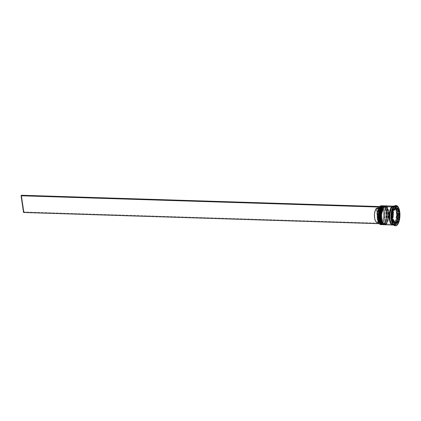 <?xml version="1.0" encoding="UTF-8"?>
<svg xmlns="http://www.w3.org/2000/svg" width="421" height="421" viewBox="0 0 421 421"><rect width="100%" height="100%" fill="white"/><g stroke="black" fill="none" stroke-linecap="round" stroke-linejoin="round"><path stroke-width="0.32" stroke-dasharray="2.1 1.58" d="M382.652 224.682A9.451 3.768 91.8 0 0 384.173 223.898L382.594 224.682M384.594 223.551A9.062 3.61 -88.2 0 1 379.963 218.878A9.062 3.61 -88.2 0 1 382.142 206.953L383.542 206.201L384.915 206.822L386.052 208.732L386.952 213.321L386.883 216.852L386.283 220.141L385.236 222.688L384.594 223.551L383.199 224.309L382.494 224.167L381.215 222.877L380.268 220.425L379.789 217.189L379.853 213.652L380.458 210.363L382.142 206.953A9.062 3.61 -88.2 0 1 386.778 211.631A9.062 3.61 -88.2 0 1 384.594 223.551A9.062 3.61 -88.2 0 1 383.084 224.309A9.062 3.61 -88.2 0 1 379.779 217.047A9.062 3.61 -88.2 0 1 382.142 206.953L381.31 206.927A9.062 3.61 91.8 0 0 378.942 217.02A9.062 3.61 91.8 0 0 382.247 224.282A9.062 3.61 91.8 0 0 383.757 223.525L384.968 221.509L385.81 218.536L386.152 215.057L385.941 211.605L385.215 208.705L384.078 206.795L382.705 206.174L381.31 206.927L382.142 206.953L383.542 206.201L384.915 206.822L386.052 208.732L386.952 213.321L386.646 218.562L385.236 222.688L384.594 223.551L383.199 224.309L382.494 224.167L381.215 222.877L379.963 218.878L379.853 213.652L380.931 208.974L382.142 206.953A9.062 3.61 -88.2 0 1 383.657 206.201A9.062 3.61 -88.2 0 1 386.962 213.458A9.062 3.61 -88.2 0 1 384.594 223.551L383.757 223.525A9.062 3.61 91.8 0 0 385.941 211.605A9.062 3.61 91.8 0 0 381.31 206.927A9.062 3.61 -88.2 0 1 384.362 207.121A9.062 3.61 -88.2 0 1 386.146 215.341A9.062 3.61 -88.2 0 1 383.847 223.43A9.062 3.61 -88.2 0 1 383.757 223.525A9.062 3.61 -88.2 0 1 379.126 218.852A9.062 3.61 -88.2 0 1 381.31 206.927A9.062 3.61 91.8 0 1 382.821 206.174A9.062 3.61 91.8 0 1 386.125 213.431A9.062 3.61 91.8 0 1 383.757 223.525L384.594 223.551M383.31 205.795A9.451 3.768 -88.2 0 1 386.757 213.368A9.451 3.768 -88.2 0 1 384.289 223.898L386.788 214.668L385.631 208.011L383.31 205.795C388.404 206.827 387.736 220.415 384.52 223.809L384.289 223.898A0.389 0.326 -136.7 0 0 384.52 223.809A0.389 0.326 43.3 0 1 384.289 223.898A9.451 3.768 -88.2 0 1 382.894 224.682M383.189 205.79L385.51 208.006L386.673 214.663L384.173 223.898A9.451 3.768 91.8 0 0 386.641 213.442A9.451 3.768 91.8 0 0 383.252 205.795M380.668 207.795L380.095 208.948M378.916 215.399L378.953 217.162M379.432 220.399L379.853 221.751M380.379 222.851L381.658 224.14L382.363 224.282L383.757 223.525M384.447 224.74A9.451 3.768 91.8 0 0 385.962 223.951L384.389 224.74M386.389 223.609A9.062 3.61 -88.2 0 1 381.752 218.931A9.062 3.61 -88.2 0 1 383.936 207.011L385.336 206.253L386.036 206.395L387.315 207.685L388.267 210.137L388.746 213.379L388.441 218.615L387.599 221.593L386.389 223.609L384.989 224.367L384.289 224.225L383.01 222.935L382.058 220.483L381.579 217.241L381.647 213.71L382.247 210.421L383.936 207.011A9.062 3.61 -88.2 0 1 388.572 211.689A9.062 3.61 -88.2 0 1 386.389 223.609A9.062 3.61 -88.2 0 1 384.878 224.367A9.062 3.61 -88.2 0 1 381.573 217.104A9.062 3.61 -88.2 0 1 383.936 207.011L383.099 206.985A9.062 3.61 91.8 0 0 380.737 217.078A9.062 3.61 91.8 0 0 384.041 224.34A9.062 3.61 91.8 0 0 385.552 223.583L386.762 221.567L387.604 218.588L387.946 215.115L387.736 211.663L387.004 208.758L385.868 206.853L384.499 206.227L383.099 206.985L383.936 207.011L385.336 206.253L386.704 206.879L388.267 210.137L388.746 213.379L388.441 218.615L387.031 222.746L385.699 224.156L384.989 224.367L384.289 224.225L383.01 222.935L382.058 220.483L381.542 215.478L382.247 210.421L383.936 207.011A9.062 3.61 -88.2 0 1 385.447 206.253A9.062 3.61 -88.2 0 1 388.751 213.515A9.062 3.61 -88.2 0 1 386.389 223.609L385.552 223.583A9.062 3.61 91.8 0 0 387.736 211.663A9.062 3.61 91.8 0 0 383.099 206.985A9.062 3.61 -88.2 0 1 386.152 207.179A9.062 3.61 -88.2 0 1 387.936 215.399A9.062 3.61 -88.2 0 1 385.636 223.488A9.062 3.61 -88.2 0 1 385.552 223.583A9.062 3.61 -88.2 0 1 380.916 218.904A9.062 3.61 -88.2 0 1 383.099 206.985A9.062 3.61 91.8 0 1 384.61 206.227A9.062 3.61 91.8 0 1 387.915 213.489A9.062 3.61 91.8 0 1 385.552 223.583L386.389 223.609M385.099 205.853A9.451 3.768 -88.2 0 1 388.546 213.426A9.451 3.768 -88.2 0 1 386.083 223.956L388.583 214.726L387.42 208.069L385.099 205.853C390.199 206.885 389.525 220.472 386.315 223.867L386.083 223.956A0.389 0.326 -136.7 0 0 386.315 223.867A0.389 0.326 43.3 0 1 386.083 223.956A9.451 3.768 -88.2 0 1 384.683 224.74M384.983 205.848L387.304 208.063L388.462 214.721L385.962 223.951A9.451 3.768 91.8 0 0 388.43 213.494A9.451 3.768 91.8 0 0 385.041 205.853M382.463 207.842L381.326 207.174L380.142 207.595L379.989 206.558L379.5 207.079L379.653 208.116L378.311 211.2L377.774 215.494L378.216 219.688L378.995 221.788L380.047 222.983L381.231 223.109L381.815 222.756L381.968 223.798L382.457 223.277L382.305 222.235L383.278 220.372L383.931 217.799L384.147 213.389L382.963 208.569L382.463 207.842L381.889 209M380.71 215.452L380.742 217.215M381.221 220.457L381.647 221.804M382.173 222.909L383.452 224.198L384.862 224.13L385.552 223.583M392.256 206.974C390.514 208.258 389.762 212.379 389.993 219.325C391.598 224.819 393.198 226.435 394.798 224.172C396.535 222.888 397.292 218.767 397.056 211.821C395.456 206.327 393.856 204.711 392.256 206.974A0.326 0.274 43.3 0 1 392.193 207.19A0.326 0.274 -136.7 0 0 392.256 206.974L392.972 206.406L394.43 206.337L395.756 207.674L396.74 210.216L397.235 213.568L397.166 217.231L396.545 220.636L394.798 224.172L393.346 224.956L391.925 224.309L391.293 223.472L390.309 220.93L389.814 217.578L390.13 212.147L391.004 209.063L392.256 206.974M394.451 223.861A9.062 3.61 -88.2 0 1 392.467 224.525A9.062 3.61 91.8 0 0 394.451 223.861A9.062 3.61 91.8 0 0 396.84 214.363A9.062 3.61 91.8 0 0 393.988 206.606A9.062 3.61 -88.2 0 1 396.84 214.363A9.062 3.61 -88.2 0 1 394.451 223.861M392.004 207.264A9.062 3.61 -88.2 0 1 393.988 206.606A9.062 3.61 91.8 0 0 392.004 207.264M379.147 223.577A9.32 3.715 91.8 0 0 382.242 223.714L382.379 223.84A9.451 3.768 -88.2 0 1 381.342 224.546M382.221 224.635A9.451 3.768 91.8 0 0 383.452 223.872A9.451 3.768 -88.2 0 1 382.221 224.635M384.01 224.688A9.451 3.768 91.8 0 0 385.247 223.93A9.451 3.768 -88.2 0 1 384.01 224.688M392.814 224.067A9.451 3.768 91.8 0 0 395.998 224.267A9.451 3.768 91.8 0 0 398.277 211.831A9.451 3.768 91.8 0 0 393.44 206.953L393.951 206.374L393.44 206.953A9.451 3.768 -88.2 0 1 395.019 206.164A9.451 3.768 -88.2 0 1 398.466 213.742A9.451 3.768 -88.2 0 1 395.998 224.267L396.687 224.888A10.104 4.026 -88.2 0 1 395.298 225.709A10.104 4.026 91.8 0 0 396.687 224.888L397.282 224.903L396.687 224.888A10.104 4.026 91.8 0 0 399.324 213.631A10.104 4.026 91.8 0 0 395.635 205.532M380.8 224.63A9.451 3.768 91.8 0 0 382.379 223.84L383.452 223.872L382.379 223.84A9.451 3.768 91.8 0 0 384.847 213.31A9.451 3.768 91.8 0 0 381.4 205.737M383.373 224.677A9.451 3.768 91.8 0 0 384.647 223.909L385.247 223.93L384.647 223.909A9.451 3.768 91.8 0 0 387.115 213.384A9.451 3.768 91.8 0 0 383.668 205.806M385.72 224.54L384.873 224.756A9.451 3.768 91.8 0 0 386.441 223.967L394.209 224.214A9.451 3.768 -88.2 0 1 392.93 224.982M394.424 225.056L393.23 225.019A9.451 3.768 91.8 0 0 394.803 224.23L395.998 224.267A9.451 3.768 -88.2 0 1 394.424 225.056A9.451 3.768 -88.2 0 1 393.051 224.34M393.361 206.185L395.624 208.595L396.677 215.215L394.198 224.151A0.326 0.274 43.3 0 1 394.261 223.94A0.326 0.274 -136.7 0 0 394.198 224.151L392.767 224.935M395.735 222.477A7.494 2.989 91.8 0 0 396.798 220.657L395.735 222.477L396.929 222.514L395.735 222.477L394.498 223.104A7.494 2.989 91.8 0 0 395.735 222.477M381.931 205.848A9.451 3.768 -88.2 0 1 384.873 213.979A9.451 3.768 -88.2 0 1 382.379 223.84L382.242 223.714A9.32 3.715 91.8 0 0 384.489 211.453A9.32 3.715 91.8 0 0 379.721 206.637L380.426 206.074L381.879 206.006L383.194 207.337L384.489 211.453L384.705 215.005L383.978 220.209L382.899 222.825L382.242 223.714L380.805 224.493L379.116 223.535M377.163 222.425A7.367 2.936 91.8 0 0 378.142 222.046L381.131 222.141L381.815 222.756L381.968 223.798L382.457 223.277L24.008 211.974L382.457 223.277L382.305 222.235L381.621 221.62L378.632 221.525L376.648 208.085L378.632 221.525L380.11 217.446L380.168 212.121L378.768 208.337L377.732 207.711L376.648 208.085L379.637 208.179A7.367 2.936 -88.2 0 1 380.616 207.8A7.367 2.936 -88.2 0 1 383.284 213.384A7.367 2.936 -88.2 0 1 381.621 221.62L378.632 221.525A7.367 2.936 91.8 0 0 380.295 213.289A7.367 2.936 91.8 0 0 377.626 207.706A7.367 2.936 91.8 0 0 376.648 208.085L379.637 208.179L380.142 207.595A8.015 3.194 -88.2 0 1 383.994 211.974A8.015 3.194 -88.2 0 1 382.305 222.235L381.621 221.62A7.367 2.936 91.8 0 0 383.152 212.216A7.367 2.936 91.8 0 0 379.637 208.179L380.142 207.595L379.795 206.553L379.358 207.074L379.653 208.116L379.147 208.7A7.367 2.936 91.8 0 0 377.442 215.299A7.367 2.936 91.8 0 0 378.9 221.746A7.367 2.936 91.8 0 0 381.131 222.141L381.815 222.756A8.015 3.194 -88.2 0 1 379.363 222.351A8.015 3.194 -88.2 0 1 377.779 215.299A8.015 3.194 -88.2 0 1 379.653 208.116L379.147 208.7L378.49 208.679L379.147 208.7A7.367 2.936 -88.2 0 0 377.484 216.936A7.367 2.936 -88.2 0 0 380.152 222.52L378.474 222.467M378.142 222.046L376.158 208.605L378.142 222.046L381.131 222.141A7.367 2.936 -88.2 0 1 380.152 222.52M377.063 222.42L377.605 222.356M391.809 217.883L392.483 217.904L391.809 217.883L391.725 216.347L392.246 211.81A7.494 2.989 91.8 0 0 391.809 217.883L392.246 211.81L391.809 217.883M392.919 211.831L392.246 211.81L392.919 211.831M394.945 208.121L392.646 210.563L393.009 210.574L392.646 210.563L393.709 208.742L394.945 208.121L392.646 210.563A7.494 2.989 91.8 0 1 394.877 208.121M395.556 208.295L395.998 208.306L395.556 208.295L396.656 209.584L397.419 211.921A7.494 2.989 91.8 0 0 395.556 208.295L395.719 208.605L395.556 208.295M397.198 219.415A7.494 2.989 91.8 0 0 397.629 213.342L397.198 219.415M395.935 205.569A10.104 4.026 -88.2 0 1 399.34 214A10.104 4.026 -88.2 0 1 396.687 224.888L395.998 224.267L394.803 224.23A9.451 3.768 91.8 0 0 397.271 213.7A9.451 3.768 91.8 0 0 393.824 206.127L395.019 206.164M393.235 225.019L394.803 224.23L396.066 222.125L396.945 219.025L397.298 215.394L397.082 211.795L396.324 208.769L395.135 206.779L393.703 206.127M393.109 206.111L394.54 206.758L395.724 208.753L396.482 211.774L396.703 215.378L396.345 219.004L395.472 222.109L394.209 224.214L392.751 224.998M392.751 224.935L394.198 224.151L395.451 222.062L396.324 218.983L396.677 215.378L396.461 211.8L395.703 208.795L394.53 206.822L393.109 206.174M393.524 206.148A9.451 3.768 -88.2 0 1 396.693 214.052A9.451 3.768 -88.2 0 1 394.209 224.214L386.441 223.967A9.451 3.768 91.8 0 0 388.909 213.436A9.451 3.768 91.8 0 0 385.462 205.864M386.441 223.967L388.199 220.409L388.936 215.131L388.399 209.916L386.773 206.516M384.605 205.874A9.451 3.768 -88.2 0 1 387.73 213.821A9.451 3.768 -88.2 0 1 385.247 223.93A9.451 3.768 91.8 0 0 385.336 223.83A9.451 3.768 91.8 0 0 387.736 215.389A9.451 3.768 91.8 0 0 385.873 206.816A9.451 3.768 91.8 0 0 384.605 205.874M383.084 224.698L384.647 223.909L385.91 221.804L386.788 218.704L387.146 215.073L386.925 211.474L386.168 208.448L384.978 206.458L383.547 205.806M382.81 205.822A9.451 3.768 -88.2 0 1 385.941 213.763A9.451 3.768 -88.2 0 1 383.452 223.872A9.451 3.768 91.8 0 0 383.547 223.772A9.451 3.768 91.8 0 0 385.941 215.336A9.451 3.768 91.8 0 0 384.084 206.758A9.451 3.768 91.8 0 0 382.81 205.822M393.046 210.068L391.851 210.026L391.183 219.373L392.377 219.409L391.183 219.373L394.051 224.956L394.814 224.146L394.051 224.956L395.251 224.993L394.051 224.956L391.183 219.373L391.851 210.026L393.046 210.068M396.582 206.306L395.387 206.269L391.851 210.026L395.387 206.269L396.582 206.306M398.598 211.858L398.261 211.847L396.445 208.321L398.261 211.847L398.598 211.858M395.824 207.111L395.387 206.269L395.824 207.111M397.777 221.199L397.629 220.683L397.777 221.199M397.719 219.43L398.15 213.358L397.719 219.43M395.761 223.141L397.592 221.193L395.761 223.141M394.635 222.956L394.919 222.651L394.635 222.956M393.888 222.93L392.788 221.641L392.019 219.304L394.193 222.941L393.888 222.93A7.494 2.989 91.8 0 1 392.019 219.304L393.888 222.93M392.383 219.315L392.019 219.304L392.383 219.315M381.968 223.798L379.253 223.714L381.968 223.798M24.008 211.974L21.539 195.255L24.008 211.974L23.518 212.494L24.008 211.974M392.94 224.619C389.583 225.356 388.509 210.332 392.193 207.19L393.514 206.511C395.64 203.99 398.734 220.172 394.261 223.94L392.94 224.619M383.084 224.309L382.247 224.282M384.878 224.367L384.041 224.34M378.9 221.746L379.363 222.351M385.447 206.253L384.61 206.227M383.657 206.201L382.821 206.174M385.336 223.83L385.636 223.488M385.873 206.816L386.152 207.179M383.547 223.772L383.847 223.43M384.084 206.758L384.362 207.121M380.616 207.8L377.626 207.706"/><path stroke-width="0.63" d="M380.668 207.795L381.31 206.927A9.062 3.61 91.8 0 0 378.921 215.168A9.062 3.61 91.8 0 0 380.826 223.477M382 206.695A0.389 0.326 -136.7 0 0 381.731 206.585L379.232 215.815L380.395 222.472L382.594 224.682L380.274 222.467L379.116 215.815L381.615 206.579A0.389 0.326 -136.7 0 0 381.379 206.669A0.389 0.326 43.3 0 1 381.615 206.579A9.451 3.768 91.8 0 0 379.147 217.11A9.451 3.768 91.8 0 0 382.594 224.682A9.451 3.768 91.8 0 0 382.652 224.682M382.715 224.688L382.899 224.682A9.451 3.768 -88.2 0 1 382.715 224.688A9.451 3.768 -88.2 0 1 379.268 217.115A9.451 3.768 -88.2 0 1 381.731 206.585L381.731 206.585A9.451 3.768 -88.2 0 1 383.31 205.795L381.731 206.585A0.389 0.326 43.3 0 1 381.931 207.29A0.389 0.326 43.3 0 1 381.473 207.069M383.252 205.795A9.451 3.768 91.8 0 0 383.189 205.79A9.451 3.768 91.8 0 0 381.615 206.579L383.499 205.811M380.095 208.948L379.258 211.921L378.916 215.399M378.953 217.162L379.432 220.399M379.853 221.751L380.379 222.851M381.31 206.927A0.389 0.326 43.3 0 1 381.379 206.669L383.189 205.79M382.457 207.848L383.099 206.985A9.062 3.61 91.8 0 0 380.716 215.22A9.062 3.61 91.8 0 0 382.615 223.535M383.794 206.753A0.389 0.326 -136.7 0 0 383.526 206.643L381.026 215.873L382.184 222.53L384.505 224.746L382.068 222.525L380.905 215.868L383.405 206.637A0.389 0.326 -136.7 0 0 383.173 206.727A0.389 0.326 43.3 0 1 383.405 206.637A9.451 3.768 91.8 0 0 380.942 217.168A9.451 3.768 91.8 0 0 384.389 224.74A9.451 3.768 91.8 0 0 384.447 224.74M384.505 224.746L384.694 224.74A9.451 3.768 -88.2 0 1 384.505 224.746A9.451 3.768 -88.2 0 1 381.058 217.173A9.451 3.768 -88.2 0 1 383.526 206.643L383.526 206.643A9.451 3.768 -88.2 0 1 385.099 205.853L383.526 206.643A0.389 0.326 43.3 0 1 383.72 207.348A0.389 0.326 43.3 0 1 383.268 207.127M385.041 205.853A9.451 3.768 91.8 0 0 384.983 205.848A9.451 3.768 91.8 0 0 383.405 206.637L385.289 205.869M381.889 209L381.047 211.979L380.71 215.452M380.742 217.215L381.221 220.457M381.647 221.804L382.173 222.909M383.099 206.985A0.389 0.326 43.3 0 1 383.173 206.727L384.983 205.848M391.204 223.393A9.062 3.61 -88.2 0 1 390.599 209.784M381.342 224.546A9.451 3.768 -88.2 0 1 379.195 223.635A9.451 3.768 -88.2 0 1 377.332 215.063A9.451 3.768 -88.2 0 1 379.731 206.622A9.451 3.768 -88.2 0 1 379.821 206.522A9.451 3.768 91.8 0 0 377.353 217.052A9.451 3.768 91.8 0 0 380.8 224.63L381.879 224.661A9.451 3.768 -88.2 0 1 378.432 217.089A9.451 3.768 -88.2 0 1 380.894 206.558A9.451 3.768 91.8 0 0 378.458 217.504A9.451 3.768 91.8 0 0 382.221 224.635A9.451 3.768 -88.2 0 1 381.879 224.661M379.679 206.679A9.32 3.715 91.8 0 0 379.631 206.737A9.32 3.715 91.8 0 0 377.263 215.063A9.32 3.715 91.8 0 0 379.1 223.514A9.32 3.715 91.8 0 0 379.147 223.577M381.221 206.848L379.821 206.522L380.894 206.558A9.451 3.768 -88.2 0 1 382.473 205.769A9.451 3.768 -88.2 0 1 382.81 205.822A9.451 3.768 91.8 0 0 380.894 206.558L381.221 206.848M384.268 205.827A9.451 3.768 -88.2 0 1 384.605 205.874A9.451 3.768 91.8 0 0 382.689 206.616A9.451 3.768 -88.2 0 1 384.268 205.827L383.668 205.806A9.451 3.768 91.8 0 0 382.089 206.595L383.015 206.906L382.689 206.616A9.451 3.768 91.8 0 0 380.247 217.562A9.451 3.768 91.8 0 0 384.01 224.688A9.451 3.768 -88.2 0 1 383.668 224.719A9.451 3.768 -88.2 0 1 380.221 217.147A9.451 3.768 -88.2 0 1 382.689 206.616L382.089 206.595A9.451 3.768 91.8 0 0 379.626 217.125A9.451 3.768 91.8 0 0 383.073 224.698A9.451 3.768 91.8 0 0 383.373 224.677M395.298 225.709A10.104 4.026 -88.2 0 1 393.282 224.667A10.104 4.026 -88.2 0 1 391.293 215.505A10.104 4.026 -88.2 0 1 393.856 206.479A10.104 4.026 -88.2 0 1 393.951 206.374A10.104 4.026 91.8 0 0 391.314 217.631A10.104 4.026 91.8 0 0 394.998 225.73A10.104 4.026 91.8 0 0 395.298 225.709M393.051 224.34A9.451 3.768 -88.2 0 1 390.951 215.705A9.451 3.768 -88.2 0 1 393.44 206.953A9.451 3.768 91.8 0 0 393.351 207.053A9.451 3.768 91.8 0 0 390.956 215.494A9.451 3.768 91.8 0 0 392.814 224.067L393.282 224.667M392.63 224.998A9.451 3.768 -88.2 0 0 392.93 224.982L392.014 224.851L390.683 223.509L389.693 220.951L389.193 217.573L389.262 213.889L389.888 210.458L391.651 206.895L383.884 206.653A9.451 3.768 91.8 0 0 381.415 217.183A9.451 3.768 91.8 0 0 384.862 224.756L392.63 224.998A9.451 3.768 -88.2 0 1 389.183 217.425A9.451 3.768 -88.2 0 1 391.651 206.895L392.367 206.327L393.84 206.258M394.193 206.137L393.824 206.127A9.451 3.768 91.8 0 0 392.246 206.916L393.44 206.953L392.246 206.916A9.451 3.768 91.8 0 0 389.783 217.446A9.451 3.768 91.8 0 0 393.23 225.019L393.598 225.03M394.551 206.395L393.951 206.374L394.551 206.395L393.198 208.642L392.261 211.963L391.883 215.841L392.114 219.688L392.93 222.925L394.193 225.051L395.724 225.745L397.282 224.903A10.104 4.026 -88.2 0 1 395.598 225.745A10.104 4.026 -88.2 0 1 391.914 217.652A10.104 4.026 -88.2 0 1 394.551 206.395A10.104 4.026 -88.2 0 1 396.235 205.553A10.104 4.026 -88.2 0 1 399.918 213.647A10.104 4.026 -88.2 0 1 397.282 224.903L398.634 222.651L399.571 219.336L399.95 215.457L399.718 211.61L398.903 208.374L397.635 206.248L396.108 205.553L394.551 206.395M391.956 207.258A0.326 0.274 43.3 0 1 391.656 206.958L393.361 206.185M396.798 220.657L397.992 220.699A7.494 2.989 -88.2 0 1 396.929 222.514A7.494 2.989 -88.2 0 1 395.693 223.141L394.635 222.956L396.319 222.988L397.992 220.699L395.693 223.141L397.992 220.699L396.798 220.657L394.919 222.651L396.798 220.657M379.395 223.851L377.79 220.499L377.258 215.352L377.984 210.147L379.721 206.637M378.142 222.046L377.063 222.42L376.027 221.793L375.174 220.251L374.627 218.01L374.516 214.005L375.274 210.321L376.158 208.605L378.49 208.679L376.158 208.605A7.367 2.936 91.8 0 0 374.495 216.841A7.367 2.936 91.8 0 0 377.163 222.425L378.474 222.467M392.483 217.904L393.003 217.92A7.494 2.989 -88.2 0 1 393.44 211.847L392.919 211.831L393.44 211.847L393.003 217.92L393.44 211.847L393.003 217.92L392.483 217.904M393.009 210.574L393.84 210.6A7.494 2.989 -88.2 0 1 396.14 208.158L394.945 208.121A7.494 2.989 91.8 0 0 394.877 208.121L396.14 208.158L394.903 208.784L393.84 210.6L396.14 208.158L393.84 210.6L393.009 210.574M395.998 208.306L396.75 208.332A7.494 2.989 -88.2 0 1 398.613 211.958L397.419 211.921L395.719 208.605L397.419 211.921L398.613 211.958L398.287 210.679L396.75 208.332L398.613 211.958L396.75 208.332L395.998 208.306M397.629 213.342L398.824 213.379A7.494 2.989 -88.2 0 1 398.392 219.452L397.198 219.415L397.629 213.342L398.824 213.379L398.392 219.452L398.866 216.489L398.824 213.379L398.392 219.452L397.198 219.415L397.629 213.342M393.835 206.322L392.372 206.39L390.993 207.853L389.909 210.489L389.183 215.731L389.399 219.309L390.151 222.314L391.33 224.288L392.767 224.935L390.43 222.951L389.178 216.362L391.656 206.958A0.326 0.274 -136.7 0 0 392.256 206.99A0.326 0.274 -136.7 0 0 391.935 206.669M391.698 207.621A9.062 3.61 91.8 0 0 390.404 221.688M392.377 219.409L393.046 210.068L396.582 206.306L399.455 211.889L398.787 221.23L395.251 224.993L392.377 219.409L393.046 210.068L396.582 206.306L399.455 211.889L398.598 211.858L399.455 211.889L398.787 221.23L397.777 221.199L398.787 221.23L395.251 224.993L392.377 219.409M396.235 205.553L395.635 205.532A10.104 4.026 91.8 0 0 393.951 206.374A10.104 4.026 -88.2 0 1 395.935 205.569M393.703 206.127L392.246 206.916L390.983 209.021L390.109 212.126L389.751 215.752L389.972 219.352L390.73 222.377L391.914 224.367L393.346 225.019M393.225 206.111L385.462 205.864A9.451 3.768 91.8 0 0 383.884 206.653L391.651 206.895A9.451 3.768 -88.2 0 1 393.225 206.111A9.451 3.768 -88.2 0 1 393.524 206.148M386.773 206.516L385.341 205.864L384.599 206.08L383.215 207.553L382.126 210.211L381.494 213.642L381.605 219.088L382.368 222.114L383.552 224.104L384.983 224.756M385.72 224.54L386.441 223.967M383.547 205.806L382.089 206.595L380.826 208.7L379.952 211.805L379.595 215.431L379.816 219.031L380.573 222.056L381.758 224.046L383.189 224.698M382.473 205.769L381.4 205.737A9.451 3.768 91.8 0 0 379.821 206.522A9.451 3.768 -88.2 0 1 381.931 205.848M396.445 208.321L395.824 207.111L396.445 208.321M397.629 220.683L397.719 219.43L397.629 220.683M398.15 213.358L398.255 211.947L398.15 213.358M394.814 224.146L395.761 223.141L394.814 224.146M394.193 222.941L395.082 222.967A7.494 2.989 -88.2 0 1 393.214 219.341L392.383 219.315L393.214 219.341L393.982 221.678L395.082 222.967L393.214 219.341L395.082 222.967L394.193 222.941M379.253 223.714L23.518 212.494L21.05 195.776L379.358 207.074L21.05 195.776L21.539 195.255L379.795 206.553L21.539 195.255L21.05 195.776L23.518 212.494L379.253 223.714M382.594 224.682C379.026 223.514 379.2 219.688 378.889 215.157C378.958 211.558 379.789 208.732 381.384 206.669M384.389 224.74C380.821 223.572 380.989 219.746 380.679 215.215C380.752 211.616 381.584 208.784 383.173 206.727M393.856 206.479L393.351 207.053M383.668 224.719L383.073 224.698M395.598 225.745L394.998 225.73"/></g></svg>
